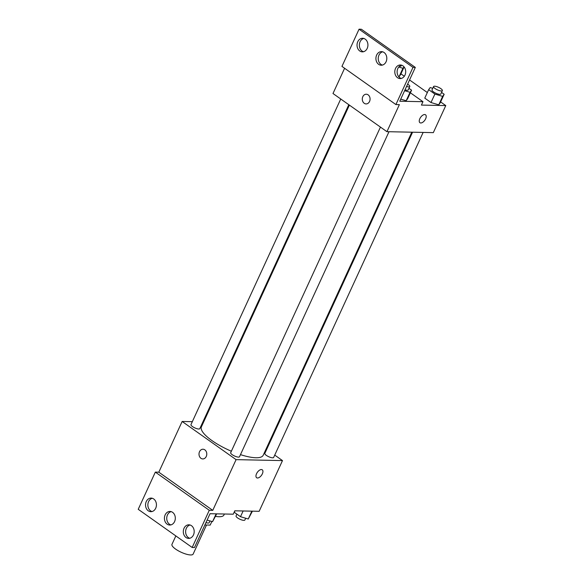 <?xml version="1.0" encoding="UTF-8"?>
<svg xmlns="http://www.w3.org/2000/svg" width="584" height="584" viewBox="0 0 584 584"><rect width="100%" height="100%" fill="white"/><g stroke="black" fill="none" stroke-linecap="round" stroke-linejoin="round"><path stroke-width="0.88" d="M175.85 535.922L171.966 544.354A11.651 3.321 24.7 0 0 181.164 552.245A11.651 3.321 24.7 0 0 193.136 554.092L206.502 525.023M204.86 524.987L210.196 525.096L211.861 521.476L210.196 525.096A15.031 4.285 24.7 0 0 210.203 525.074A15.031 4.285 24.7 0 0 210.211 525.06M215.54 516.387A23.294 6.643 24.7 0 0 223.935 515.008L224.395 514.008M274.728 455.104L282.488 460.594L259.157 511.307L234.797 510.81L233.242 514.19L210.043 513.716L194.494 547.522L192.172 547.478L209.284 510.285L212.758 510.358L158.811 472.186L155.337 472.113L209.284 510.285M192.172 547.478L138.225 509.306L155.337 472.113M282.488 460.594L236.089 459.637L182.142 421.473L158.811 472.186M182.142 421.473L192.326 421.677M202.911 421.896L203.67 421.911M340.742 98.995L190.975 424.604A4.854 1.387 24.7 0 0 194.808 427.889A4.854 1.387 24.7 0 0 199.794 428.663L348.801 104.704M266.092 448.994L266.669 449.403M380.447 127.093L230.68 452.702A4.854 1.387 24.7 0 0 234.512 455.987A4.854 1.387 24.7 0 0 239.498 456.754L388.995 131.721M412.567 132.203L264.829 453.396A4.854 1.387 24.7 0 0 268.662 456.688A4.854 1.387 24.7 0 0 273.648 457.454L423.144 132.422M240.477 454.637A34.011 9.702 24.7 0 0 255.938 457.746A34.011 9.702 24.7 0 0 263.216 455.243L411.8 132.188M349.378 105.113L201.414 426.816A34.011 9.702 24.7 0 0 231.366 451.22M204.838 449.855A4.854 3.891 91.2 0 1 206.641 455.352A4.854 3.891 91.2 0 1 202.794 458.929A4.854 3.891 91.2 0 1 199.005 454.002A4.854 3.891 91.2 0 1 202.991 449.227A4.854 3.891 91.2 0 1 204.838 449.855M236.089 459.637L212.758 510.358M256.639 477.734A4.854 2.548 125.3 0 0 262.347 473.828A4.854 2.548 -54.7 0 1 256.646 477.734A4.854 2.548 -54.7 0 1 257.369 472.295A4.854 2.548 -54.7 0 1 262.252 469.806A4.854 2.548 -54.7 0 1 262.347 473.828A4.854 2.548 125.3 0 0 262.245 469.806M202.998 449.227A4.854 3.891 -88.8 0 0 199.005 454.002A4.854 3.891 -88.8 0 0 202.794 458.929M155.709 508.226A6.796 5.446 -88.8 0 0 151.125 498.094A6.796 5.446 -88.8 0 0 145.54 504.78A6.796 5.446 -88.8 0 0 150.847 511.679A6.796 5.446 -88.8 0 0 155.709 508.226M193.465 534.944A6.796 5.446 -88.8 0 0 188.887 524.812A6.796 5.446 -88.8 0 0 183.303 531.498A6.796 5.446 -88.8 0 0 188.61 538.397A6.796 5.446 -88.8 0 0 193.465 534.944M174.587 521.585A6.796 5.446 -88.8 0 0 170.01 511.453A6.796 5.446 -88.8 0 0 164.418 518.139A6.796 5.446 -88.8 0 0 169.725 525.038A6.796 5.446 -88.8 0 0 174.587 521.585M152.285 498.276A6.796 5.446 -88.8 0 0 147.862 504.824A6.796 5.446 -88.8 0 0 152.008 511.548M190.041 524.994A6.796 5.446 -88.8 0 0 185.624 531.542A6.796 5.446 -88.8 0 0 189.771 538.265M171.163 511.635A6.796 5.446 -88.8 0 0 166.739 518.183A6.796 5.446 -88.8 0 0 170.893 524.906M440.635 101.945L445.774 105.58L433.328 132.634L386.929 131.677L332.989 93.513L344.596 68.27M368.124 94.842A4.854 3.891 91.2 0 1 369.928 100.346A4.854 3.891 91.2 0 1 366.08 103.923A4.854 3.891 91.2 0 1 362.292 98.988A4.854 3.891 91.2 0 1 366.277 94.221A4.854 3.891 91.2 0 1 368.124 94.842M445.774 105.58L421.414 105.083L422.969 101.704L399.77 101.229L415.319 67.415L412.998 67.364L395.894 104.558L399.376 104.631L386.929 131.677M415.319 67.415L361.372 29.251L359.05 29.2L341.947 66.394L395.894 104.558M438.752 104.828L440.278 102.718L438.752 104.828L430.999 102.528L438.752 104.828L442.643 96.375L434.89 94.075L428.656 89.666L430.182 87.556L432.751 88.323M424.772 98.119L430.999 102.528L424.772 98.119L428.656 89.666M399.054 76.738L400.573 74.628L399.054 76.738L398.66 76.621L399.054 76.738L402.938 68.284L398.741 67.036M400.931 73.854L404.318 76.249M409.552 79.957L427.335 92.542M419.925 122.72A4.854 2.548 125.3 0 0 425.626 118.822A4.854 2.548 -54.7 0 1 419.925 122.72A4.854 2.548 -54.7 0 1 420.648 117.289A4.854 2.548 -54.7 0 1 425.539 114.8A4.854 2.548 -54.7 0 1 425.634 118.822A4.854 2.548 125.3 0 0 425.532 114.8M366.277 94.221A4.854 3.891 -88.8 0 0 362.292 98.988A4.854 3.891 -88.8 0 0 366.08 103.923M412.998 67.364L359.05 29.2M386.082 61.765A6.796 5.446 -88.8 0 0 381.498 51.633A6.796 5.446 -88.8 0 0 375.913 58.312A6.796 5.446 -88.8 0 0 381.221 65.218A6.796 5.446 -88.8 0 0 386.082 61.765M395.521 68.445A6.796 5.446 -88.8 0 0 400.106 78.577A6.796 5.446 -88.8 0 0 405.69 71.898A6.796 5.446 -88.8 0 0 400.383 64.992A6.796 5.446 -88.8 0 0 395.521 68.445M357.758 41.727A6.796 5.446 -88.8 0 0 362.343 51.859A6.796 5.446 -88.8 0 0 367.927 45.18A6.796 5.446 -88.8 0 0 362.62 38.274A6.796 5.446 -88.8 0 0 357.758 41.727M422.969 101.704L410.377 92.79M406.157 100.747L407.683 98.638L406.157 100.747L400.726 99.134L406.157 100.747L410.048 92.294L404.617 90.681M382.659 51.815A6.796 5.446 -88.8 0 0 378.235 58.364A6.796 5.446 -88.8 0 0 382.381 65.087M401.536 65.174A6.796 5.446 -88.8 0 0 397.843 68.496A6.796 5.446 -88.8 0 0 401.266 78.446M363.774 38.456A6.796 5.446 -88.8 0 0 360.08 41.778A6.796 5.446 -88.8 0 0 363.503 51.728M403.997 66.817L402.938 68.284M399.536 66.218A4.854 1.387 24.7 0 0 401.12 65.904L401.442 65.196M404.106 66.956L400.573 74.628M441.548 92.411L444.168 94.265L442.643 96.375M433.562 86.556L432.007 89.936A4.854 1.387 24.7 0 0 435.832 93.221A4.854 1.387 24.7 0 0 440.825 93.995L442.38 90.615A4.854 1.387 24.7 0 0 439.781 87.958A4.854 1.387 24.7 0 0 434.598 86.198A4.854 1.387 24.7 0 0 433.562 86.556A4.854 1.387 24.7 0 0 437.387 89.841A4.854 1.387 24.7 0 0 442.38 90.615M434.89 94.075L430.999 102.528M444.168 94.265L440.278 102.718M408.953 88.33L411.574 90.184L410.048 92.294M405.004 89.834A4.854 1.387 24.7 0 0 408.231 89.914L409.786 86.534A4.854 1.387 24.7 0 0 407.625 84.14M411.574 90.184L407.683 98.638M406.559 86.454A4.854 1.387 24.7 0 0 409.786 86.534M252.412 511.168L248.251 519.001L240.498 516.701L234.272 512.299L234.958 510.81M251.865 511.161L248.251 519.001M243.134 510.978L240.498 516.701M236.892 514.146L236.06 515.949A4.854 1.387 24.7 0 0 239.893 519.234A4.854 1.387 24.7 0 0 244.878 520.008L245.689 518.242M216.708 513.847L212.547 521.68L207.123 520.074M216.16 513.84L212.547 521.68M205.955 522.607A4.854 1.387 24.7 0 0 209.174 522.687L209.984 520.921"/></g></svg>
